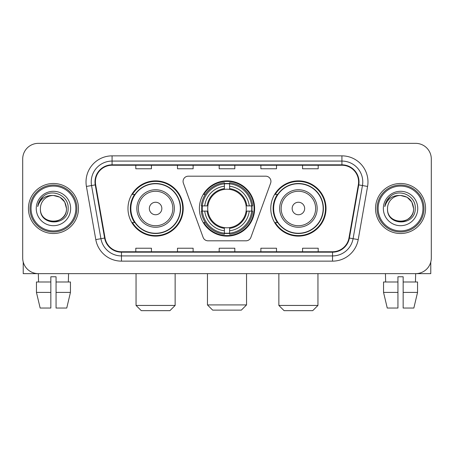 <?xml version="1.0" encoding="UTF-8"?>
<svg xmlns="http://www.w3.org/2000/svg" width="454" height="454" viewBox="0 0 454 454"><rect width="100%" height="100%" fill="white"/><g stroke="black" fill="none" stroke-linecap="round" stroke-linejoin="round"><path stroke-width="0.68" d="M183.076 181.396A5.21 5.21 0 0 0 183.388 183.178L203.114 237.38A5.21 5.21 0 0 0 208.011 240.813L245.989 240.813A5.21 5.21 0 0 0 250.886 237.38L270.612 183.178A5.21 5.21 0 0 0 265.715 176.186L188.285 176.186A5.21 5.21 0 0 0 183.076 181.396M270.777 208.499A27.62 27.62 0 0 0 298.403 236.12A27.62 27.62 0 0 0 326.023 208.499A27.62 27.62 0 0 0 298.403 180.874A27.62 27.62 0 0 0 270.777 208.499M199.38 208.499A27.62 27.62 0 0 0 227 236.12A27.62 27.62 0 0 0 254.62 208.499A27.62 27.62 0 0 0 227 180.874A27.62 27.62 0 0 0 199.38 208.499M127.977 208.499A27.62 27.62 0 0 0 155.597 236.12A27.62 27.62 0 0 0 183.223 208.499A27.62 27.62 0 0 0 155.597 180.874A27.62 27.62 0 0 0 127.977 208.499M134.6 222.568A25.276 25.276 0 0 1 134.6 194.426M201.86 211.104A25.276 25.276 0 0 1 201.86 205.895M277.405 222.568A25.276 25.276 0 0 1 277.405 194.426M22.7 158.985L22.7 258.008A15.635 15.635 0 0 0 38.335 273.643L415.665 273.643A15.635 15.635 0 0 0 431.3 258.008L431.3 158.985A15.635 15.635 0 0 0 415.665 143.351L38.335 143.351A15.635 15.635 0 0 0 22.7 158.985L22.7 258.008M28.432 208.499A25.015 25.015 0 0 0 53.447 233.515A25.015 25.015 0 0 0 78.468 208.499A25.015 25.015 0 0 0 53.447 183.484A25.015 25.015 0 0 0 28.432 208.499A25.015 25.015 0 0 0 53.447 233.515A25.015 25.015 0 0 0 78.468 208.499A25.015 25.015 0 0 0 53.447 183.484A25.015 25.015 0 0 0 28.432 208.499M375.532 208.499A25.015 25.015 0 0 0 400.553 233.515A25.015 25.015 0 0 0 425.568 208.499A25.015 25.015 0 0 0 400.553 183.484A25.015 25.015 0 0 0 375.532 208.499A25.015 25.015 0 0 0 400.553 233.515A25.015 25.015 0 0 0 425.568 208.499A25.015 25.015 0 0 0 400.553 183.484A25.015 25.015 0 0 0 375.532 208.499M95.402 181.918A16.679 16.679 0 0 1 112.081 165.239L341.919 165.239A16.679 16.679 0 0 1 358.342 184.812L348.967 237.975A16.679 16.679 0 0 1 332.544 251.754L121.456 251.754A16.679 16.679 0 0 1 105.033 237.975L95.658 184.812A16.679 16.679 0 0 1 95.402 181.918M94.988 181.918A17.093 17.093 0 0 0 95.249 184.886L104.619 238.049A17.093 17.093 0 0 0 121.456 252.174L332.544 252.174A17.093 17.093 0 0 0 349.381 238.049L358.751 184.886A17.093 17.093 0 0 0 341.919 164.825L112.081 164.825A17.093 17.093 0 0 0 94.988 181.918M86.419 186.441A26.06 26.06 0 0 1 112.081 155.858L341.919 155.858A26.06 26.06 0 0 1 367.581 186.441L358.206 239.604A26.06 26.06 0 0 1 332.544 261.135L121.456 261.135A26.06 26.06 0 0 1 95.794 239.604L86.419 186.441L91.549 185.538A20.844 20.844 0 0 1 112.081 161.074L341.919 161.074A20.844 20.844 0 0 1 362.451 185.538L353.076 238.696A20.844 20.844 0 0 1 332.544 255.925L121.456 255.925A20.844 20.844 0 0 1 100.924 238.696L91.549 185.538A20.844 20.844 0 0 1 91.237 181.918M415.665 143.351L38.335 143.351M38.562 281.985L38.335 273.643L415.665 273.643L415.438 281.985M431.3 258.008L431.3 158.985M349.381 238.049L353.076 238.696L362.451 185.538L367.581 186.441M219.18 165.239L219.18 168.769L234.82 168.769L234.82 165.239M177.491 165.239L177.491 168.769L193.126 168.769L193.126 165.239M135.797 165.239L135.797 168.769L151.432 168.769L151.432 165.239M260.874 165.239L260.874 168.769L276.509 168.769L276.509 165.239M302.568 165.239L302.568 168.769L318.203 168.769L318.203 165.239M234.82 251.754L234.82 248.224L219.18 248.224L219.18 251.754M193.126 251.754L193.126 248.224L177.491 248.224L177.491 251.754M151.432 251.754L151.432 248.224L135.797 248.224L135.797 251.754M276.509 251.754L276.509 248.224L260.874 248.224L260.874 251.754M318.203 251.754L318.203 248.224L302.568 248.224L302.568 251.754M23.222 262.015L23.222 273.643L83.678 273.643M36.451 281.985L36.451 292.41L40.151 308.045L36.451 292.41L36.451 281.985L50.842 281.985L50.842 276.77L56.058 276.77L56.058 281.985L70.449 281.985L70.449 292.41L66.749 308.045L70.449 292.41L56.058 292.41L56.058 281.985M68.565 273.643L68.338 281.985M50.842 281.985L50.842 308.045L40.151 308.045M36.451 292.41L50.842 292.41M66.749 308.045L56.058 308.045L56.058 292.41M75.858 208.499A22.411 22.411 0 0 0 53.447 186.089A22.411 22.411 0 0 0 31.037 208.499A22.411 22.411 0 0 0 53.447 230.91A22.411 22.411 0 0 0 75.858 208.499M76.902 208.499A23.455 23.455 0 0 0 53.447 185.045A23.455 23.455 0 0 0 29.998 208.499A23.455 23.455 0 0 0 53.447 231.949A23.455 23.455 0 0 0 76.902 208.499M40.417 208.499A13.03 13.03 0 0 1 53.447 195.47C61.364 196.242 65.705 200.583 66.477 208.499L64.735 201.985L59.962 197.212L53.447 195.47L59.962 197.212L64.735 201.985L66.477 208.499L64.735 201.985L59.962 197.212L53.447 195.47L59.962 197.212L64.735 201.985L66.477 208.499L64.735 201.985L59.962 197.212L53.447 195.47L59.962 197.212L64.735 201.985L66.477 208.499L64.735 201.985L59.962 197.212L53.447 195.47L59.962 197.212L64.735 201.985L66.477 208.499C67.277 225.309 39.623 225.309 40.417 208.499C39.26 226.58 68.736 226.177 68.123 208.499C69.093 196.088 52.829 188.2 43.459 196.19C40.19 198.926 38.278 202.393 37.71 206.604C40.173 198.841 45.417 195.129 53.447 195.47L59.962 197.212L64.735 201.985L66.477 208.499C67.277 225.309 39.623 225.309 40.417 208.499C39.623 225.309 67.277 225.309 66.477 208.499C67.277 225.309 39.623 225.309 40.417 208.499C39.623 225.309 67.277 225.309 66.477 208.499C67.277 225.309 39.623 225.309 40.417 208.499C39.623 225.309 67.277 225.309 66.477 208.499C67.277 225.309 39.623 225.309 40.417 208.499C39.623 225.309 67.277 225.309 66.477 208.499C67.277 225.309 39.623 225.309 40.417 208.499C39.623 225.309 67.277 225.309 66.477 208.499C67.277 225.309 39.623 225.309 40.417 208.499C39.623 225.309 67.277 225.309 66.477 208.499C66.999 218.612 53.998 225.332 46.064 219.231M36.252 208.499A17.201 17.201 0 0 0 53.447 225.695A17.201 17.201 0 0 0 70.648 208.499A17.201 17.201 0 0 0 53.447 191.299A17.201 17.201 0 0 0 36.252 208.499M43.453 196.196L39.611 200.764M39.373 201.207L39.719 200.577L39.373 201.207M241.335 310.127L212.665 310.127L207.455 304.918L246.545 304.918L241.335 310.127M246.108 211.104A19.284 19.284 0 0 0 229.605 189.392L229.605 188.62L229.605 189.392A19.284 19.284 0 0 0 207.892 211.104A19.284 19.284 0 0 0 246.108 211.104L246.874 211.104L246.108 211.104A19.284 19.284 0 0 1 229.605 227.607L229.605 230.757A22.411 22.411 0 0 0 249.257 211.104L252.719 211.104A25.85 25.85 0 0 1 229.605 234.219L229.605 233.169A24.805 24.805 0 0 0 251.669 211.104M202.382 211.104A24.754 24.754 0 0 1 202.382 205.895M229.605 183.881A24.754 24.754 0 0 0 224.395 183.881M251.618 205.895A24.754 24.754 0 0 1 251.618 211.104M252.719 205.895A25.85 25.85 0 0 0 229.605 182.78L229.605 183.83A24.805 24.805 0 0 1 251.669 205.895L252.719 205.895M201.281 211.104A25.85 25.85 0 0 0 224.395 234.219L224.395 233.169A24.805 24.805 0 0 1 202.331 211.104L201.281 211.104M251.669 205.895L249.257 205.895A22.411 22.411 0 0 0 229.605 186.242L229.605 183.83M229.605 233.169L229.605 230.757M202.331 211.104L204.743 211.104A22.411 22.411 0 0 0 224.395 230.757L224.395 233.169M229.605 186.242L229.605 188.62A20.044 20.044 0 0 1 246.874 205.895L249.257 205.895M249.257 211.104L246.874 211.104A20.044 20.044 0 0 1 229.605 228.373M224.395 230.757L224.395 227.607A19.284 19.284 0 0 1 207.892 211.104L204.743 211.104M246.108 205.895L246.874 205.895M229.605 233.118A24.754 24.754 0 0 1 224.395 233.118M224.395 182.78A25.85 25.85 0 0 0 201.281 205.895L202.331 205.895A24.805 24.805 0 0 1 224.395 183.83L224.395 182.78M224.395 183.83L224.395 186.242A22.411 22.411 0 0 0 204.743 205.895L202.331 205.895M224.395 189.392L224.395 186.242M204.743 205.895L207.126 205.895A20.044 20.044 0 0 1 224.395 188.62M224.395 227.607L224.395 228.373A20.044 20.044 0 0 1 207.126 211.104M205.316 194.426L203.84 194.426A27.104 27.104 0 0 1 254.104 208.499A27.104 27.104 0 0 1 203.84 222.568L205.316 222.568M169.932 310.649L141.268 310.649L136.052 305.434L175.142 305.434L169.932 310.649M161.851 208.499A6.254 6.254 0 0 0 155.597 202.246A6.254 6.254 0 0 0 149.343 208.499A6.254 6.254 0 0 0 155.597 214.753A6.254 6.254 0 0 0 161.851 208.499M174.359 208.499A18.762 18.762 0 0 0 155.597 189.738A18.762 18.762 0 0 0 136.836 208.499A18.762 18.762 0 0 0 155.597 227.261A18.762 18.762 0 0 0 174.359 208.499A18.762 18.762 0 0 1 155.597 227.261A18.762 18.762 0 0 1 136.836 208.499M180.357 208.499A24.754 24.754 0 0 0 155.597 183.745A24.754 24.754 0 0 0 130.843 208.499A24.754 24.754 0 0 0 155.597 233.254A24.754 24.754 0 0 0 180.357 208.499M182.701 208.499A27.104 27.104 0 0 1 132.437 222.568L134.952 222.568A24.987 24.987 0 0 0 172.134 227.238A24.987 24.987 0 0 0 172.134 189.761A24.987 24.987 0 0 0 134.952 194.426L132.437 194.426A27.104 27.104 0 0 1 182.701 208.499M312.732 310.649L284.068 310.649L278.858 305.434L317.948 305.434L312.732 310.649M304.657 208.499A6.254 6.254 0 0 0 298.403 202.246A6.254 6.254 0 0 0 292.149 208.499A6.254 6.254 0 0 0 298.403 214.753A6.254 6.254 0 0 0 304.657 208.499M317.164 208.499A18.762 18.762 0 0 0 298.403 189.738A18.762 18.762 0 0 0 279.641 208.499A18.762 18.762 0 0 0 298.403 227.261A18.762 18.762 0 0 0 317.164 208.499A18.762 18.762 0 0 1 298.403 227.261A18.762 18.762 0 0 1 279.641 208.499M323.157 208.499A24.754 24.754 0 0 0 298.403 183.745A24.754 24.754 0 0 0 273.643 208.499A24.754 24.754 0 0 0 298.403 233.254A24.754 24.754 0 0 0 323.157 208.499M325.501 208.499A27.104 27.104 0 0 1 275.238 222.568L277.752 222.568A24.987 24.987 0 0 0 314.934 227.238A24.987 24.987 0 0 0 314.934 189.761A24.987 24.987 0 0 0 277.752 194.426L275.238 194.426A27.104 27.104 0 0 1 325.501 208.499M430.778 262.015L430.778 273.643L370.322 273.643M397.942 281.985L397.942 292.41L383.551 292.41L387.251 308.045L383.551 292.41L383.551 281.985L397.942 281.985L397.942 276.77L403.158 276.77L403.158 281.985L417.549 281.985L417.549 292.41L413.849 308.045L417.549 292.41L403.158 292.41L403.158 281.985L403.158 308.045L413.849 308.045M397.942 292.41L397.942 308.045L387.251 308.045M385.435 273.643L385.662 281.985M422.963 208.499A22.411 22.411 0 0 0 400.553 186.089A22.411 22.411 0 0 0 378.142 208.499A22.411 22.411 0 0 0 400.553 230.91A22.411 22.411 0 0 0 422.963 208.499M424.002 208.499A23.455 23.455 0 0 0 400.553 185.045A23.455 23.455 0 0 0 377.098 208.499A23.455 23.455 0 0 0 400.553 231.949A23.455 23.455 0 0 0 424.002 208.499M413.583 208.499C412.805 200.583 408.464 196.242 400.553 195.47L407.068 197.212L411.835 201.985L413.583 208.499L411.835 201.985L407.068 197.212L400.553 195.47L407.068 197.212L411.835 201.985L413.583 208.499L411.835 201.985L407.068 197.212L400.553 195.47L407.068 197.212L411.835 201.985L413.583 208.499L411.835 201.985L407.068 197.212L400.553 195.47L407.068 197.212L411.835 201.985L413.583 208.499C414.377 225.309 386.723 225.309 387.523 208.499C386.36 226.58 415.836 226.177 415.228 208.499C416.193 196.088 399.934 188.2 390.559 196.19C387.29 198.926 385.378 202.393 384.816 206.604C387.273 198.841 392.517 195.129 400.553 195.47L407.068 197.212L411.835 201.985L413.583 208.499C414.377 225.309 386.723 225.309 387.523 208.499C386.723 225.309 414.377 225.309 413.583 208.499C414.377 225.309 386.723 225.309 387.523 208.499C386.723 225.309 414.377 225.309 413.583 208.499C414.377 225.309 386.723 225.309 387.523 208.499C386.723 225.309 414.377 225.309 413.583 208.499C414.377 225.309 386.723 225.309 387.523 208.499C386.723 225.309 414.377 225.309 413.583 208.499C414.377 225.309 386.723 225.309 387.523 208.499C386.723 225.309 414.377 225.309 413.583 208.499C414.377 225.309 386.723 225.309 387.523 208.499A13.03 13.03 0 0 1 400.553 195.47L407.068 197.212L411.835 201.985L413.583 208.499C414.105 218.612 401.098 225.332 393.164 219.231M383.352 208.499A17.201 17.201 0 0 0 400.553 225.695A17.201 17.201 0 0 0 417.748 208.499A17.201 17.201 0 0 0 400.553 191.299A17.201 17.201 0 0 0 383.352 208.499M390.554 196.196L386.712 200.764M386.479 201.207L386.819 200.577L386.479 201.207M341.919 155.858L341.919 164.825M91.549 185.538L95.249 184.886M121.456 261.135L121.456 252.174M332.544 252.174L332.544 261.135M95.794 239.604L104.619 238.049M358.751 184.886L362.451 185.538M112.081 155.858L112.081 164.825M353.076 238.696L358.206 239.604M224.395 233.35A24.987 24.987 0 0 0 229.605 233.35M251.851 211.104A24.987 24.987 0 0 0 251.851 205.895M229.605 183.643A24.987 24.987 0 0 0 224.395 183.643M172.838 208.499A17.235 17.235 0 0 0 155.597 191.265A17.235 17.235 0 0 0 138.362 208.499A17.235 17.235 0 0 0 155.597 225.734A17.235 17.235 0 0 0 172.838 208.499M315.638 208.499A17.235 17.235 0 0 0 298.403 191.265A17.235 17.235 0 0 0 281.162 208.499A17.235 17.235 0 0 0 298.403 225.734A17.235 17.235 0 0 0 315.638 208.499M246.545 273.643L246.545 304.918M207.455 273.643L207.455 304.918M175.142 273.643L175.142 305.434M136.052 273.643L136.052 305.434M317.948 273.643L317.948 305.434M278.858 273.643L278.858 305.434"/></g></svg>
